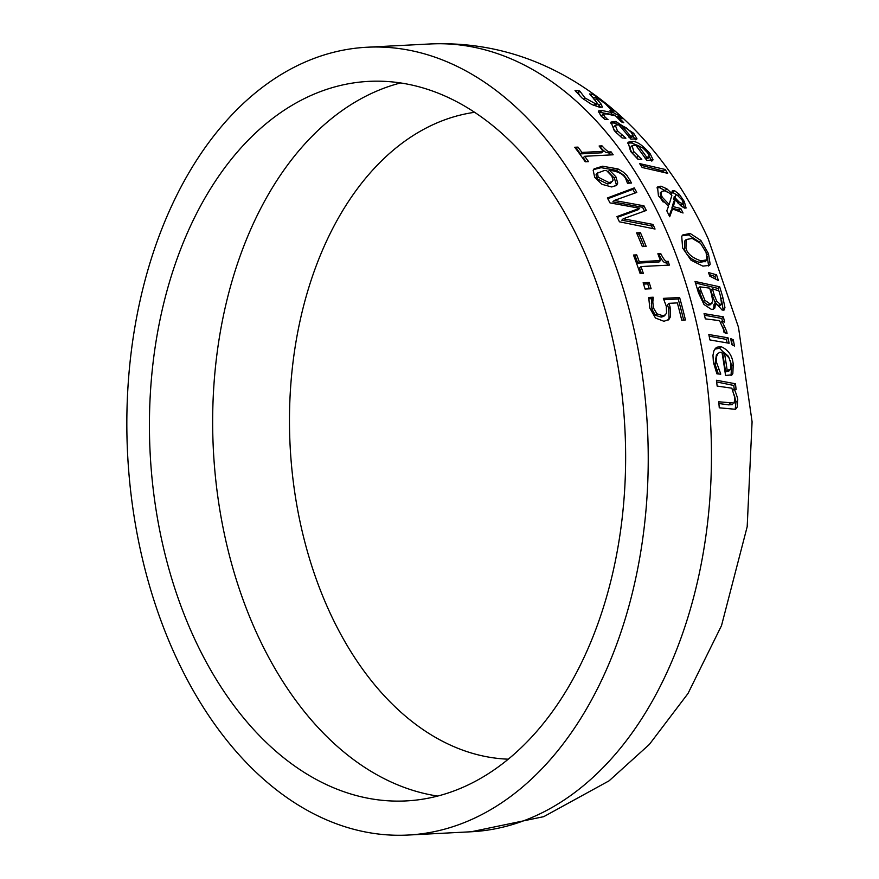 <?xml version="1.0" encoding="UTF-8"?>
<svg xmlns="http://www.w3.org/2000/svg" width="879" height="879" viewBox="0 0 879 879"><rect width="100%" height="100%" fill="white"/><g stroke="black" fill="none" stroke-linecap="round" stroke-linejoin="round"><path stroke-width="1.32" d="M734.372 395.001L735.91 402.208L735.185 409.504M716.649 381.936L733.767 385.463A382.958 252.658 87 0 1 734.174 389.045M718.912 403.516L728.537 404.856L732.548 404.626M735.448 383.76A385.793 254.525 87 0 1 736.119 389.606L734.284 388.936C737.02 395.902 738.14 399.747 737.635 400.461L737.195 407.076L735.58 409.306L719.264 407.801A393.682 259.734 -93 0 0 718.758 401.791L734.108 403.054L734.877 397.901L731.844 388.188L717.143 386.068A393.682 259.734 -93 0 0 716.44 380.255L735.448 383.76L733.767 385.463M734.284 388.936L732.833 390.397M640.989 266.557A394.44 260.228 87 0 1 643.329 273.347L640.11 273.512A394.44 260.228 -93 0 0 633.484 255.042L636.715 254.877A394.44 260.228 87 0 1 639.242 261.678L660.404 260.58A394.44 260.228 -93 0 0 657.866 253.778L660.766 253.624C663.942 260.041 666.37 262.557 668.04 261.151A394.44 260.228 87 0 1 669.446 265.084L640.989 266.557L639.571 267.996A391.814 258.503 87 0 1 641.45 273.446M658.371 255.108L659.338 255.064C662.184 261.129 664.612 263.645 666.623 262.59A391.814 258.503 87 0 1 667.546 265.183M633.99 256.382L635.286 256.305A391.814 258.503 87 0 1 637.824 263.118L658.986 262.019L660.404 260.58M660.766 253.624L659.338 255.064M668.04 261.151L666.623 262.59M639.242 261.678L637.824 263.118M636.715 254.877L635.286 256.305M639.681 208.257L610.026 202.906A394.44 260.228 -93 0 0 607.378 197.973L634.253 187.908A394.44 260.228 87 0 1 636.792 192.413L614.267 200.456L643.966 205.818A394.44 260.228 87 0 1 646.296 210.444L623.2 218.772L652.954 224.409A394.44 260.228 87 0 1 655.042 229.034L619.42 221.805A394.44 260.228 -93 0 0 616.948 216.608L639.681 208.257L638.264 209.685L617.311 217.388M652.954 224.409L651.537 225.837A391.814 258.503 87 0 1 652.778 228.573M623.2 218.772L621.783 220.2L651.537 225.837M643.966 205.818L642.549 207.257A391.814 258.503 87 0 1 644.494 211.092M614.267 200.456L612.85 201.884L642.549 207.257M634.253 187.908L632.836 189.348A391.814 258.503 87 0 1 634.946 193.072M607.785 198.72L632.836 189.348M668.93 303.343L670.095 307.013L670.545 316.627L668.897 319.451L663.953 321.296L655.47 318.022L649.812 308.1L648.702 297.443L653.174 297.212A394.44 260.228 87 0 1 653.284 297.596L652.811 302.024L653.493 308.013L656.943 313.814L662.601 315.649L665.128 314.968L666.579 313.078L666.304 306.31L663.348 298.366L679.621 297.52A394.44 260.228 87 0 1 685.433 319.945L681.73 320.132A394.44 260.228 -93 0 0 677.346 302.903L668.93 303.343L667.48 304.804L668.633 308.485L669.084 318.11L668.106 320.121M663.931 299.717L678.17 298.981A391.814 258.503 87 0 1 683.642 320.033M648.614 298.827L651.735 298.673A391.814 258.503 87 0 1 651.844 299.058L651.361 303.486L652.042 309.485L655.481 315.297L661.14 317.132L663.711 316.418L665.689 314.506M679.621 297.52L678.17 298.981M656.943 313.814L655.481 315.297M652.811 302.024L651.361 303.486M653.284 297.596L651.844 299.058M653.174 297.212L651.735 298.673M609.488 170.284L615.838 176.734L617.717 183.03L616.662 185.271L611.729 186.963L602.005 184.326L594.698 177.327L593.171 170.251L594.105 168.845L602.598 166.219L618.025 168.933L623.266 172.053L626.881 175.382L631.572 183.03L627.507 183.25A394.44 260.228 -93 0 0 627.397 183.063L625.826 178.986C623.727 174.273 618.278 171.372 609.488 170.284L608.059 171.735L614.399 178.173L616.3 184.469L615.827 185.919M593.49 169.614L601.159 167.68L616.586 170.383L623.925 175.273L629.65 183.129M613.146 180.096L611.74 175.965L606.444 170.449L604.4 170.471L597.489 173.141L596.061 174.591L596.742 178.613L607.521 184.008L610.476 183.315L613.146 180.096M596.061 174.591L598.017 172.372L597.489 173.141L598.17 177.173L608.949 182.568L612.454 181.459M632.111 145.595L633.759 151.562L641.626 159.275A392.572 258.997 87 0 1 641.78 159.495L637.912 159.231L630.639 151.463L628.045 142.211L632.924 141.409C637.605 141.695 643.384 145.859 650.251 153.924L653.042 159.769L646.834 160.494A390.99 257.965 -93 0 0 635.583 145.068L632.111 145.595L630.243 147.727L630.441 149.826L632.287 153.045L638.275 159.242M649.482 156.66L651.515 161.022M627.485 143.112L631.408 142.947L638 145.54M645.186 158.725L647.911 158.319M646.691 157.209L649.449 156.759L647.746 152.935L643.054 148.144L638.033 145.507A389.935 257.261 87 0 1 646.691 157.209L645.428 158.473M638.033 145.507L636.846 146.716M647.757 158.572L649.449 156.759M638 156.231L636.528 157.715M652.69 160.527L651.866 160.967M665.084 169.438A380.047 250.735 87 0 1 667.688 173.328L642.164 167.493A393.682 259.734 -93 0 0 639.582 163.582L665.084 169.438L663.436 171.097A377.047 248.757 87 0 1 663.656 171.416M640.648 165.175L663.436 171.097M615.3 125.247L617.388 130.773L625.727 138.003A392.572 258.997 87 0 1 625.903 138.212L622.046 137.937L614.267 130.663L611.015 122.082L615.761 121.423L633.704 133.3L636.956 138.695L630.957 139.201A390.99 257.965 -93 0 0 618.673 124.818L615.3 125.247L613.432 127.455L613.773 129.246L617.157 133.696M633.056 136.08L635.33 139.805M610.487 123.038L614.201 123.005L620.849 125.543M629.023 137.717L631.638 137.421M630.562 136.168L633.21 135.838L631.21 132.3L626.233 127.807L621.112 125.268A389.935 257.261 87 0 1 630.562 136.168L629.43 137.311M621.112 125.268L620.058 126.345M631.518 137.64L633.21 135.838M621.914 135.135L620.464 136.608M636.682 139.365L635.924 139.739M710.166 264.282L709.452 265.37L702.892 266.128L691.07 260.239L682.631 248.01L681.73 236.396L682.752 234.979L690.103 233.44L700.86 240.439L708.408 253.515L710.166 264.282L708.529 266.018M707.232 256.283L708.595 265.865M700.86 240.439L699.299 242.022L699.684 242.483M682.093 235.781L688.631 234.935L699.299 242.022M706.98 259.788L706.079 252.427L700.574 243.384L692.234 238.44L686.191 239.517L685.95 248.186C687.279 253.657 692.3 257.888 701.013 260.876L706.98 259.788L705.046 261.876M686.191 239.517L684.752 240.978L684.51 249.636C686.719 255.833 691.718 260.074 699.53 262.381L705.43 261.349M597.368 103.447L600.764 107.425M591.336 96.415L594.127 98.063M593.578 105.37L595.643 105.304L597.368 103.326L589.864 93.811M576.47 92.449L577.964 92.625A389.551 257.009 87 0 1 578.239 92.844L580.459 96.635M589.787 94.207L591.985 94.119C594.479 94.976 599.555 98.503 607.235 104.711L614.157 111.095L610.938 109.545A385.035 254.031 -93 0 0 610.685 109.304L605.29 103.656L596.248 97.371L595.028 97.151L600.862 103.711L602.456 107.084L599.874 107.326L591.688 104.491L582.041 98.03L575.042 90.526L579.613 90.966A392.232 258.778 87 0 1 579.887 91.185L578.239 92.844M579.887 91.185L585.04 97.987L595.632 103.832L597.259 103.678M579.613 90.966L577.964 92.625M716.517 274.797A380.047 250.735 87 0 1 718.418 280.555L709.716 276.072A387.298 255.525 -93 0 0 708.551 272.567L716.517 274.797L714.891 276.435A377.047 248.757 87 0 1 715.704 278.885M709.21 274.556L714.891 276.435M603.115 114.083L601.5 115.852L601.939 116.841M616.476 116.819L617.091 117.171M611.29 113.611A382.958 252.658 87 0 1 612.861 115.105M598.291 112.04L610.597 114.303L612.245 112.644A387.441 255.613 -93 0 0 610.004 110.512L612.333 111.325A385.793 254.525 87 0 1 614.575 113.457L612.927 115.116M617.091 117.434L617.849 116.665L622.288 118.698A381.75 251.855 87 0 0 618.992 115.512L617.849 116.665A385.793 254.525 87 0 1 623.76 122.697L621.409 121.895A387.441 255.613 -93 0 0 615.52 115.852L606.719 113.929L603.247 113.951L601.621 115.578M603.247 113.951L604.62 116.61L607.675 119.489M607.839 119.324A393.012 259.294 87 0 1 608.015 119.511L604.807 119.324L600.687 115.621L598.544 110.963L601.906 110.501L600.335 112.083M618.992 115.512L614.575 113.457M612.333 111.325L611.619 112.051M612.245 112.644L601.906 110.501M722.066 321.285L726.691 331.361L727.065 333.493L724.065 332.548A387.892 255.91 -93 0 0 724.01 332.273L723.516 329.427L719.527 320.626L705.321 318.868A393.682 259.734 -93 0 0 704.057 313.627L723.351 316.836A385.793 254.525 87 0 1 724.604 322.099L722.066 321.285L720.791 322.571M722.703 326.636L725.065 332.833M723.351 316.836L721.769 318.44A382.958 252.658 87 0 1 722.483 321.406M704.442 315.209L721.769 318.44M672.567 208.938L669.688 216.739A393.682 259.734 -93 0 0 666.798 210.795L668.534 206.323L658.448 195.852L657.514 187.018L660.964 186.161L666.864 188.831L671.864 193.523L672.38 190.688L674.534 190.633L679.225 194.27L684.28 201.467L686.081 208.026L684.455 208.048L680.698 205.719L675.292 199.83L673.292 206.664L680.796 208.51A387.947 255.954 87 0 1 683.049 213.004L672.567 208.938L671.127 210.4L669.205 215.74M675.292 199.83L673.797 201.346L671.831 208.136L679.291 210.015A385.167 254.119 87 0 1 680.478 212.355M682.994 203.708L684.73 208.136M671.886 191.919L676.632 194.841M656.932 187.897L659.514 187.634L666.952 191.611M674.237 196.478L673.797 199.533L674.589 200.544M675.303 198.006L679.006 201.895L681.851 203.51L680.313 205.071L681.61 205.115L683.17 203.532L682.489 200.467L677.116 194.984L675.555 195.16L675.303 198.006L673.797 199.533M661.7 191.446L661.129 194.369L662.25 197.204L669.15 204.477L671.864 195.369L668.842 192.721L664.425 190.809L661.7 191.446L660.25 192.908L660.821 198.654L663.195 202.071M679.006 201.895L677.907 203.016M681.851 203.51L683.17 203.532M669.15 204.477L667.82 205.829M673.292 206.664L671.831 208.136M680.796 208.51L679.291 210.015M679.225 194.27L678.061 195.446M671.864 193.523L670.952 194.446M733.284 339.854A380.882 251.284 87 0 1 734.481 346.029L731.866 344.711A383.552 253.053 -93 0 0 730.647 338.536L733.284 339.854L731.592 341.557A377.915 249.328 87 0 1 732.251 344.887M715.572 302.848L714.88 307.991L713.177 309.232L711.287 309.309L703.991 304.486L698.442 292.795A393.682 259.734 -93 0 0 695.014 281.456L719.681 286.796A381.025 251.383 87 0 1 722.813 297.3L724.933 307.485L724.329 309.913L722.142 310.067L715.572 302.848L714.045 304.387L713.605 309.089M721.714 300.816L723.23 310.298M695.498 283.005L718.066 288.433A378.058 249.427 87 0 1 718.813 290.883M708.166 305.145L710.595 304.705L712.77 301.014L711.441 294.113A389.639 257.075 -93 0 0 709.672 288.125L699.871 286.84A393.056 259.316 87 0 1 701.145 291.114L704.903 300.288L703.431 301.783L708.166 305.145L709.65 303.64L712.089 303.189M699.871 286.84L698.409 288.312A390.397 257.569 87 0 1 699.684 292.586L703.431 301.783M716.715 304.694L720.022 305.771L721.615 304.178L720.45 296.014A383.343 252.91 -93 0 0 718.956 290.949L712.386 288.741A388.188 256.108 87 0 1 714.144 294.729L716.671 301.09L720.242 304.277L721.615 304.178M712.386 288.741L710.858 290.279A385.42 254.284 87 0 1 712.627 296.278L715.374 303.046M704.903 300.288L709.65 303.64M724.933 307.485L723.307 309.122M719.681 286.796L718.066 288.433M602.005 145.848C606.4 150.825 609.389 152.781 610.938 151.704A394.44 260.228 87 0 1 613.168 154.792L584.722 156.275A394.44 260.228 87 0 1 588.48 161.637L585.249 161.802A394.44 260.228 -93 0 0 574.723 147.265L577.953 147.101L576.492 148.584A391.814 258.503 87 0 1 580.481 153.902L601.643 152.803L603.104 151.331A394.44 260.228 -93 0 0 599.115 146.002L602.005 145.848L600.544 147.331L602.434 149.595L605.543 152.188L609.488 153.177A391.814 258.503 87 0 1 610.751 154.924M575.756 148.617L576.492 148.584M577.953 147.101A394.44 260.228 87 0 1 581.942 152.43L580.481 153.902M581.942 152.43L603.104 151.331M584.722 156.275L583.271 157.737A391.814 258.503 87 0 1 586.106 161.758M610.938 151.704L609.488 153.177M709.144 336.13L726.439 339.437A382.958 252.658 87 0 1 727.054 342.557M728.043 337.811A385.793 254.525 87 0 1 729.12 343.249L709.913 339.942A393.682 259.734 -93 0 0 708.815 334.525L728.043 337.811L726.439 339.437M640.428 232.671A394.44 260.228 87 0 1 646.164 246.395L642.329 246.592A394.44 260.228 -93 0 0 636.594 232.869L640.428 232.671L639.022 234.1A391.814 258.503 87 0 1 644.219 246.505M637.176 234.199L639.022 234.1M717.945 353.314L716.341 357.094L716.528 362.379L720.692 373.828A392.572 258.997 87 0 1 720.736 374.168L716.912 373.861L713.396 362.291L712.968 355.259L713.891 350.842L715.517 348.271L717.033 347.172L721.165 346.711C728.449 349.908 732.471 355.841 733.24 364.51L732.833 373.608L731.965 374.883L725.527 375.432A390.99 257.965 -93 0 0 721.945 352.259L719.593 352.336L716.407 354.874L714.99 363.928L718.33 373.949M730.262 360.445L731.592 366.18L731.031 375.564M714.803 349.128L719.615 348.271L729.504 358.346M724.373 352.71A389.935 257.261 87 0 1 727.175 370.323L730.515 369.301L730.899 363.368L728.449 356.314L724.373 352.71L722.802 354.303A387.199 255.459 87 0 1 725.582 371.949L728.889 370.949M727.175 370.323L725.582 371.949M728.548 371.377L730.515 369.301M718.495 369.334L716.945 370.905M732.833 373.608L731.185 375.267M649.174 282.445A394.44 260.228 87 0 1 651.119 288.741L645.087 289.059A394.44 260.228 -93 0 0 643.131 282.752L649.174 282.445L647.735 283.895A391.814 258.503 87 0 1 649.273 288.839M643.56 284.104L647.735 283.895M538.926 771.828A394.44 260.228 -93 0 0 632.495 322.857A394.44 260.228 -93 0 0 367.07 47.235A394.44 260.228 -93 0 0 236.132 110.457A394.44 260.228 -93 0 0 142.574 559.429A394.44 260.228 -93 0 0 407.988 835.05A394.44 260.228 -93 0 0 538.926 771.828M525.807 743.162A360.258 237.682 -93 0 0 611.268 333.108A360.258 237.682 -93 0 0 368.85 81.373A360.258 237.682 -93 0 0 249.251 139.124A360.258 237.682 -93 0 0 163.802 549.177A360.258 237.682 -93 0 0 406.219 800.912A360.258 237.682 -93 0 0 525.807 743.162M474.682 112.303A324.417 214.036 -93 0 0 290.136 446.202A324.417 214.036 -93 0 0 508.282 759.181M737.635 400.461L735.91 402.208M730.196 403.175L728.537 404.856M670.095 307.013L668.633 308.485M670.545 316.627L669.084 318.11M662.601 315.649L661.14 317.132M653.493 308.013L652.042 309.485M602.598 166.219L601.159 167.68M618.025 168.933L616.586 170.383M629.825 179.36L628.397 180.81M617.717 183.03L616.3 184.469M615.838 176.734L614.399 178.173M608.949 182.568L607.521 184.008M598.17 177.173L596.742 178.613M633.759 151.562L632.287 153.045M650.251 153.924L649.12 155.067M632.924 141.409L631.408 142.947M617.388 130.773L615.871 132.29M633.704 133.3L632.737 134.278M615.761 121.423L614.201 123.005M708.408 253.515L706.936 254.998M690.103 233.44L688.631 234.935M701.013 260.876L699.53 262.381M596.456 99.184L595.226 100.426M600.862 103.711L599.214 105.381M591.985 94.119L590.578 95.536M595.632 103.832L594.028 105.447M585.04 97.987L583.656 99.382M604.62 116.61L603.236 118.006M726.691 331.361L725.197 332.877M662.25 197.204L660.821 198.654M684.28 201.467L683.291 202.467M674.534 190.633L672.984 192.193M666.864 188.831L665.381 190.325M660.964 186.161L659.514 187.634M714.144 294.729L712.627 296.278M716.671 301.09L715.132 302.651M720.242 304.277L718.67 305.859M701.145 291.114L699.684 292.586M722.813 297.3L721.241 298.893M716.528 362.379L714.99 363.928M733.24 364.51L731.592 366.18M721.165 346.711L719.615 348.271M602.159 768.543A394.44 260.228 -93 0 0 662.975 223.398A394.44 260.228 -93 0 0 430.303 43.95C481.088 41.862 528.554 53.993 572.712 80.352C601.181 97.481 626.584 119.094 648.922 145.167C672.6 172.855 692.377 204.104 708.265 238.945L738.481 327.241L752.083 421.777L747.183 526.697L721.516 625.617L687.993 693.52L649.372 744.414L609.092 780.816L543.749 816.657L471.221 831.765A394.44 260.228 -93 0 0 602.159 768.543M400.626 82.934A360.258 237.682 -93 0 0 312.484 135.838A360.258 237.682 -93 0 0 222.09 522.73A360.258 237.682 -93 0 0 437.665 796.066M593.314 98.877L595.028 97.151M430.303 43.95L367.07 47.235M471.221 831.765L407.988 835.05"/></g></svg>
